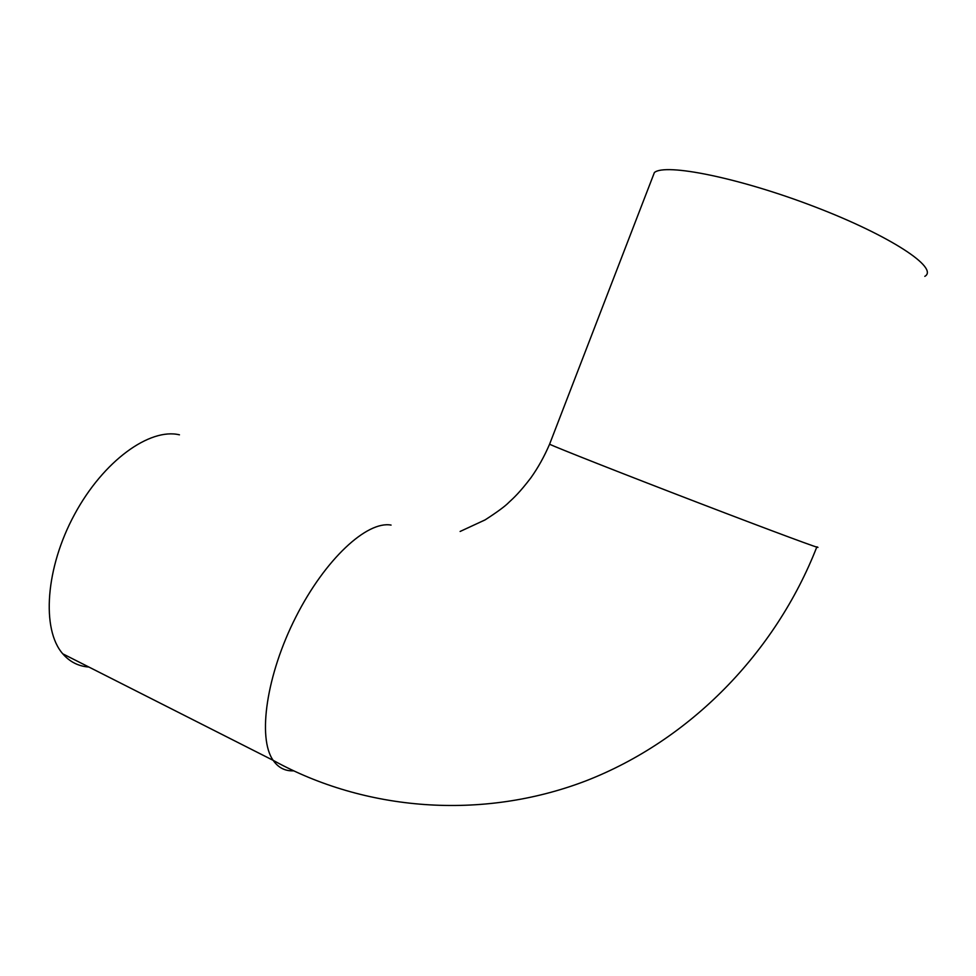 <?xml version="1.0" encoding="UTF-8"?>
<svg xmlns="http://www.w3.org/2000/svg" width="976" height="976" viewBox="0 0 976 976"><rect width="100%" height="100%" fill="white"/><g stroke="black" fill="none" stroke-linecap="round" stroke-linejoin="round"><path stroke-width="1.46" d="M72.395 658.69L79.629 662.35M88.877 667.035C78.495 666.303 69.796 661.887 62.769 653.81C41.297 629.496 45.457 567.886 74.591 514.34C103.529 460.672 149.84 427.695 179.45 434.82M924.809 276.354C939.327 268.205 890.759 235.887 814.838 206.827C739.052 177.656 665.217 162.992 654.384 172.545L652.346 177.839M284.248 766.233L282.747 765.465M293.642 770.845C285.114 771.211 278.282 767.709 273.17 760.353C257.31 738.1 266.436 674.709 295.911 616.893C325.24 558.955 367.122 520.684 391.071 525.088M816.888 546.816C826.269 551.147 773.382 531.578 698.45 502.811C623.615 474.092 555.503 447.215 549.586 444.202L549.683 443.921M816.766 547.121C775.444 652.724 690.044 740.394 585.942 780.861C481.558 820.828 364.609 810.849 273.17 760.353L62.769 653.81M654.384 172.545L549.586 444.202C544.291 456.524 538.057 467.748 530.846 477.862C519.622 492.575 513.693 497.919 508.972 502.286C505.324 506.093 497.37 511.961 485.121 519.879L460.111 531.469"/></g></svg>
